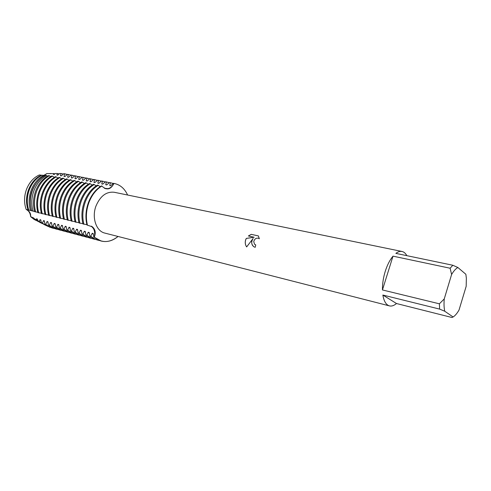 <?xml version="1.0" encoding="UTF-8"?>
<svg xmlns="http://www.w3.org/2000/svg" width="491" height="491" viewBox="0 0 491 491"><rect width="100%" height="100%" fill="white"/><g stroke="black" fill="none" stroke-linecap="round" stroke-linejoin="round"><path stroke-width="0.74" d="M43.803 175.367L46.958 173.544L44.08 175.52L46.958 173.544L50.825 173.642M39.329 174.962C33.584 177.595 29.325 182.357 26.545 189.238C24.016 196.247 23.899 202.998 26.201 209.485C29.466 210.952 30.939 213.34 30.626 216.641C30.939 213.34 29.466 210.952 26.201 209.485C23.899 202.998 24.016 196.247 26.545 189.238C29.325 182.357 33.584 177.595 39.329 174.962L41.207 175.152C35.53 177.92 31.32 182.732 28.564 189.594C26.035 196.572 25.857 203.329 28.018 209.866L34.652 211.517M258.401 235.925L259.328 238.767L258.616 238.276C256.234 237.761 254.602 238.853 253.724 241.547L254.541 244.248L255.762 244.923L255.203 247.298L254.485 247.065C252.282 245.917 251.392 243.935 251.803 241.112L253.092 238.503L246.648 246.924C245.193 244.788 244.868 242.388 245.684 239.725L246.292 238.399L254.129 237.245L248.366 235.968L251.257 234.354L258.407 235.925L251.257 234.354M450.118 268.233L451.603 274.494L444.251 298.921L439.39 303.812L382.446 289.954C382.36 283.915 383.299 277.697 385.257 271.308C387.282 264.968 389.866 259.917 393.003 256.155L450.118 268.233L452.837 265.257L395.863 253.374C398.041 251.73 400.091 251.091 402.006 251.478C403.952 251.901 405.548 253.295 406.806 255.658M396.495 303.524L382.863 295.042L439.629 309.103L444.76 311.245L453.113 316.983L451.916 317.493L396.495 303.524C394.021 305.623 391.677 306.415 389.461 305.893L104.859 233.096C96.168 231.261 91.522 217.445 96.04 205.87C100.354 195.934 106.43 191.404 114.268 192.276L402.006 251.478M53.66 173.519L53.329 174.323L54.127 174.483L55.397 173.519L57.392 173.513L56.858 175.029L57.662 175.189L59.742 173.507L61.08 173.507L60.418 175.735L61.234 175.901L63.898 173.642L64.714 173.802L64.014 176.453L64.837 176.613L67.513 174.348L68.335 174.514L67.641 177.171L68.47 177.337L71.152 175.06L71.987 175.226L71.299 177.902L72.134 178.067L74.835 175.784L75.669 175.944L74.988 178.638L75.829 178.804L78.542 176.508L79.389 176.674L78.713 179.375L79.567 179.546L82.285 177.239L83.139 177.404L82.47 180.123L83.329 180.295L86.06 177.975L86.925 178.147L86.263 180.878L87.128 181.05L89.878 178.724L90.743 178.896L90.092 181.639L90.964 181.817L93.72 179.479L94.603 179.651L93.953 182.406L94.837 182.584L97.605 180.234L98.488 180.412L97.85 183.186L98.74 183.364L101.52 181.001L102.416 181.179L101.784 183.965L102.687 184.143L105.479 181.774L106.381 181.952L105.755 184.757L106.664 184.935L109.468 182.554L110.383 182.732L109.763 185.555L110.678 185.739L113.495 183.346L113.955 183.431C111.856 187.372 109.106 189.121 105.7 188.691L104.393 188.256L108.075 188.667C110.549 188.041 112.513 186.298 113.955 183.431C120.031 184.61 124.579 188.47 127.611 195.025C124.683 188.667 120.295 184.831 114.452 183.524L113.955 183.431C110.776 189.692 106.731 190.557 101.821 186.034L101.361 185.942C95.647 189.458 91.332 195.001 88.417 202.562C85.698 210.222 85.219 217.703 86.975 225.001L92.4 226.848C95.377 229.414 95.997 232.869 94.266 237.202C95.051 233.949 94.775 231.058 93.443 228.536L91.332 226.148C94.333 228.616 95.309 232.304 94.266 237.202L98.372 240.093L101.183 241.044L94.266 237.202C101.772 243.205 109.702 242.965 118.055 236.472C112.635 240.903 107.013 242.425 101.183 241.044M88.877 202.66C91.792 195.099 96.107 189.557 101.821 186.034C96.107 189.557 91.792 195.099 88.877 202.66C86.158 210.326 85.673 217.814 87.429 225.111C85.673 217.814 86.158 210.326 88.877 202.66M255.762 244.935L255.099 244.671M254.111 246.881C251.312 244.714 250.981 241.928 253.117 238.522L253.092 238.503M258.874 238.411L259.328 238.749M251.288 234.373L248.409 235.975M254.129 237.245L246.322 238.417C244.819 241.431 244.929 244.26 246.654 246.905M30.626 216.641L34.069 219.403L36.168 220.471L30.626 216.641C30.307 213.198 28.846 210.817 26.238 209.504M389.461 305.893C386.122 304.917 383.925 301.302 382.863 295.042M451.603 274.494C453.684 270.971 455.777 268.645 457.882 267.515L465.861 274.273L466.364 278.225L466.174 286.308L459.03 310.024C457.109 313.368 455.139 315.688 453.113 316.983M444.76 311.245C443.987 307.869 443.821 303.757 444.251 298.921M439.629 309.103L439.39 303.812M457.882 267.515L452.837 265.257M382.446 289.954L393.003 256.155M93.812 237.079L93.167 233.495L92.259 233.262L90.737 236.269L89.835 236.03L94.407 239.037L97.66 240.105L95.303 239.277L90.737 236.269M93.364 234.342L92.259 233.262M89.835 236.03L89.196 232.464L88.3 232.231L86.79 235.226L85.894 234.993L90.473 237.988L93.726 239.062L91.363 238.227L86.79 235.226M89.393 233.299L88.3 232.231M85.894 234.993L85.268 231.445L84.378 231.212L82.881 234.195L81.997 233.962L86.576 236.957L89.822 238.018L87.459 237.19L82.881 234.195M85.459 232.268L84.378 231.212M81.997 233.962L81.371 230.432L80.493 230.205L79.008 233.176L78.13 232.943L82.715 235.925L85.956 236.993L83.593 236.159L79.008 233.176M81.561 231.243L80.493 230.205M78.13 232.943L77.51 229.432L76.639 229.205L75.172 232.163L74.301 231.936L78.891 234.913L82.126 235.975L79.757 235.14L75.172 232.163M77.701 230.224L76.639 229.205M74.301 231.936L73.693 228.438L72.828 228.211L71.367 231.157L70.508 230.936L75.105 233.9L78.333 234.962L75.964 234.133L71.367 231.157M73.877 229.223L72.828 228.211M70.508 230.93L69.9 227.45L69.047 227.229L67.598 230.162L66.751 229.941L71.348 232.906L74.571 233.962L72.202 233.133L67.598 230.162M70.084 228.223L69.047 227.229M66.751 229.941L66.15 226.48L65.303 226.259L63.867 229.18L63.026 228.959L67.629 231.912L70.839 232.967L68.47 232.139L63.867 229.18M66.328 227.241L65.303 226.259M63.026 228.959L62.431 225.51L61.59 225.295L60.172 228.205L59.337 227.984L63.94 230.936L67.15 231.985L64.775 231.157L60.172 228.205M62.609 226.259L61.59 225.295M59.337 227.984L58.748 224.553L57.913 224.338L56.508 227.241L55.679 227.02L60.289 229.96L63.486 231.009L61.117 230.181L56.508 227.241M58.92 225.295L57.913 224.338M55.679 227.02L55.096 223.608L54.268 223.393L52.875 226.277L52.052 226.063L56.668 228.996L59.859 230.046L57.49 229.217L52.875 226.277M55.268 224.332L54.268 223.393M52.052 226.063L51.475 222.662L50.659 222.454L49.278 225.332L48.462 225.117L53.077 228.045L56.262 229.088L53.893 228.26L49.278 225.332M51.647 223.38L50.659 222.454M48.462 225.117L47.891 221.736L47.081 221.521L45.706 224.387L44.902 224.178L49.523 227.1L52.703 228.137L50.328 227.315L45.706 224.387M48.057 222.441L47.081 221.521M44.902 224.178L44.337 220.809L43.533 220.6L42.422 223.067L41.299 222.472L45.589 225.301M44.503 221.509L43.533 220.6M48.296 226.504L44.988 224.952L42.422 223.067M41.299 222.472L40.814 219.894L40.017 219.686L39.323 221.429L37.654 220.533L42.367 223.65M40.974 220.582L40.017 219.686M44.104 224.522L39.323 221.429M37.647 220.533L37.322 218.986L36.53 218.783L36.199 219.747L33.965 218.52L39.127 221.975L36.199 219.747M37.482 219.667L36.53 218.783M40.894 222.908L39.127 221.975M110.383 182.732L113.329 183.511M109.763 185.555L110.782 185.666M83.881 224.221C82.12 216.948 82.598 209.497 85.311 201.862C88.214 194.332 92.529 188.814 98.243 185.31L97.328 185.132C91.614 188.63 87.306 194.135 84.403 201.66C81.69 209.283 81.218 216.727 82.979 223.994L86.882 224.632M110.874 182.824L109.468 182.554M114.452 183.524L113.495 183.346M105.755 184.757L106.768 184.868M106.381 181.952L109.303 182.72M79.923 223.227C78.149 215.979 78.615 208.565 81.322 200.966C84.219 193.472 88.527 187.985 94.235 184.506L93.333 184.321C87.619 187.801 83.317 193.282 80.42 200.764C77.719 208.35 77.253 215.764 79.026 223L82.887 223.626M106.872 182.038L105.479 181.774M101.784 183.965L102.785 184.076M102.416 181.179L105.32 181.934M75.995 222.239C74.215 215.021 74.675 207.638 77.369 200.083C80.26 192.625 84.562 187.169 90.27 183.708L89.374 183.53C83.666 186.985 79.37 192.435 76.479 199.88C73.785 207.429 73.325 214.806 75.111 222.012L78.934 222.632M102.914 181.265L101.52 181.001M97.85 183.186L98.844 183.29M98.488 180.412L101.367 181.161M72.109 221.257C70.317 214.076 70.772 206.723 73.46 199.205C76.338 191.785 80.634 186.353 86.342 182.916L85.459 182.738C79.751 186.175 75.454 191.594 72.576 199.002C69.888 206.515 69.44 213.861 71.232 221.036L75.019 221.65M98.986 180.498L97.605 180.234M93.953 182.406L94.935 182.511M94.603 179.651L97.451 180.387M68.255 220.287C66.457 213.137 66.899 205.815 69.581 198.333C72.459 190.95 76.743 185.549 82.451 182.13L81.574 181.952C75.866 185.371 71.582 190.766 68.709 198.137C66.027 205.612 65.585 212.922 67.384 220.072L71.134 220.674M95.094 179.737L93.72 179.479M90.092 181.639L91.062 181.744M90.743 178.896L93.572 179.626M64.444 219.33C62.633 212.204 63.069 204.919 65.745 197.474C68.611 190.127 72.895 184.751 78.597 181.357L77.725 181.179C72.024 184.573 67.74 189.937 64.873 197.278C62.204 204.716 61.774 211.995 63.578 219.115L67.292 219.71M91.24 178.982L89.878 178.724M86.263 180.878L87.226 180.983M86.925 178.147L89.73 178.865M60.663 218.378C58.846 211.283 59.276 204.029 61.94 196.621C64.8 189.305 69.078 183.965 74.779 180.584L73.914 180.412C68.212 183.787 63.934 189.121 61.08 196.425C58.417 203.833 57.993 211.075 59.804 218.164L63.486 218.753M87.423 178.233L86.06 177.981M82.47 180.123L83.427 180.228M83.139 177.404L85.925 178.116M56.913 217.439C55.096 210.369 55.514 203.151 58.171 195.774C61.019 188.495 65.291 183.18 70.992 179.823L70.133 179.651C64.438 183.002 60.166 188.317 57.318 195.584C54.661 202.949 54.243 210.166 56.066 217.225L59.712 217.808M83.636 177.496L82.285 177.239M78.713 179.375L79.659 179.479M79.389 176.674L82.15 177.374M53.206 216.5C51.377 209.467 51.788 202.274 54.44 194.933C57.281 187.697 61.547 182.406 67.242 179.068L66.395 178.896C60.7 182.229 56.434 187.513 53.593 194.743C50.947 202.077 50.536 209.264 52.365 216.292L55.974 216.869M79.886 176.76L78.542 176.508M74.988 178.638L75.927 178.736M75.669 175.944L78.413 176.637M49.53 215.58C47.695 208.571 48.093 201.414 50.739 194.105C53.568 186.899 57.834 181.639 63.523 178.319L62.682 178.153C56.993 181.461 52.733 186.721 49.904 193.92C47.259 201.218 46.86 208.368 48.695 215.371L52.273 215.936M76.166 176.036L74.835 175.784M71.299 177.902L72.226 178M71.987 175.226L74.706 175.913M45.884 214.659C44.043 207.681 44.436 200.555 47.075 193.282C49.898 186.114 54.157 180.878 59.841 177.576L59.012 177.411C53.323 180.706 49.069 185.936 46.246 193.098C43.613 200.359 43.214 207.478 45.062 214.457L48.603 215.015M72.484 175.318L71.152 175.06M67.641 177.171L68.562 177.269M68.335 174.514L71.029 175.189M42.275 213.751C40.422 206.803 40.814 199.708 43.441 192.466C46.258 185.328 50.512 180.123 56.195 176.846L55.366 176.68C49.683 179.952 45.436 185.156 42.619 192.282C39.992 199.512 39.605 206.601 41.459 213.548L44.963 214.101M68.832 174.6L67.513 174.348M64.014 176.453L64.929 176.551M64.714 173.802L67.39 174.471M38.697 212.855C36.837 205.932 37.224 198.867 39.839 191.662C42.649 184.555 46.897 179.375 52.574 176.116L51.758 175.95C46.08 179.203 41.833 184.383 39.028 191.478C36.408 198.677 36.033 205.729 37.887 212.652L41.361 213.198M65.211 173.894L63.898 173.642M60.418 175.735L61.326 175.833M61.08 173.507L63.474 174.06M35.659 211.983C33.775 205.146 34.131 198.161 36.721 191.036C39.507 184.008 43.73 178.902 49.376 175.717L48.339 175.661C42.705 178.804 38.494 183.867 35.72 190.858C33.136 197.953 32.799 204.894 34.701 211.689L37.789 212.302M56.858 175.029L57.754 175.127M57.392 173.513L59.313 173.9M33.05 211.191C31.105 204.471 31.418 197.591 33.977 190.551C36.733 183.609 40.931 178.614 46.553 175.557L45.08 175.459C39.452 178.442 35.266 183.389 32.51 190.293C29.963 197.302 29.687 204.139 31.676 210.799L31.688 210.799M53.329 174.323L54.219 174.422M49.873 173.532L55.109 173.753M30.503 210.479C28.466 203.863 28.717 197.063 31.258 190.072C34.002 183.192 38.194 178.288 43.828 175.367L41.956 175.219C36.297 178.03 32.093 182.867 29.343 189.735C26.815 196.707 26.612 203.477 28.736 210.031M33.965 218.52L33.861 218.09L30.626 216.635M36.138 220.324L33.081 217.887M49.83 173.63L50.708 173.722M37.709 221.3L33.044 218.01M26.201 209.485L28.018 209.866M100.121 186.733L98.243 185.31M96.095 185.911L94.235 184.506M92.112 185.095L90.27 183.708M88.159 184.291L86.342 182.916M84.249 183.493L82.451 182.13M80.377 182.695L78.597 181.357M76.535 181.915L74.779 180.584M72.729 181.136L70.992 179.823M68.961 180.369L67.242 179.068M65.229 179.602L63.523 178.319M61.528 178.847L59.841 177.576M57.858 178.098L56.195 176.846M54.225 177.355L52.574 176.116M50.622 176.625L49.376 175.717M47.474 176.152L46.553 175.557M44.509 175.76L43.828 175.367M41.772 175.305L41.207 175.152M28.159 209.909C23.39 197.511 30.129 179.933 41.336 175.213M31.62 210.774C28.282 198.652 30.964 188.17 39.661 179.332M54.096 228.444L52.703 228.137M57.668 229.395L56.262 229.088M61.277 230.359L59.859 230.046M64.916 231.322L63.486 231.009M68.593 232.298L67.15 231.985M72.3 233.286L70.839 232.967M76.037 234.281L74.571 233.962M79.812 235.281L78.333 234.962M83.623 236.294L82.126 235.975M87.466 237.319L85.956 236.993M91.351 238.35L89.822 238.018M95.266 239.387L93.726 239.062M99.219 240.437L97.66 240.105M91.479 226.228L92.4 226.848M34.069 219.403L36.236 220.508M43.914 224.405L44.988 224.952M40.477 222.662L42.048 223.46"/></g></svg>
